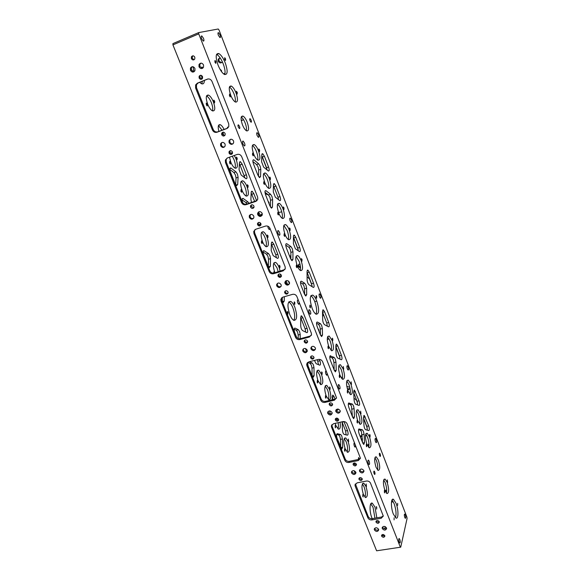 <?xml version="1.0" encoding="UTF-8"?>
<svg xmlns="http://www.w3.org/2000/svg" width="580" height="580" viewBox="0 0 580 580"><rect width="100%" height="100%" fill="white"/><g stroke="black" fill="none" stroke-linecap="round" stroke-linejoin="round"><path stroke-width="0.87" d="M348.246 440.967L348.333 439.031L348.674 441.576L348.246 440.967M344.52 450.696L344.621 448.702L345.049 449.319L344.948 451.305L344.52 450.696M335.146 427.235L335.262 425.271L335.595 427.88L335.146 427.235M329.57 388.803L329.665 386.94L330.136 387.614L330.035 389.485L329.57 388.803M325.394 397.568L325.51 395.647L325.989 396.328L325.873 398.242L325.394 397.568M317.195 382.3L317.325 380.386L317.818 381.089L317.695 383.003L317.195 382.3M321.588 373.752L321.697 371.889L322.183 372.592L322.074 374.455L321.588 373.752M273.608 273.1L273.912 271.766L274.608 272.846M279.263 267.039L279.393 265.285L280.002 266.155L279.872 267.902L279.263 267.039M261.406 242.657L261.565 240.881L262.232 241.817L262.073 243.585L261.406 242.657M267.242 236.734L267.38 235.009L268.032 235.929L267.887 237.655L267.242 236.734M261.087 215.832L261.254 214.223L262.022 215.456M240.881 191.269L241.048 189.551L241.787 190.581L241.621 192.299L240.881 191.269M247.268 186.39L247.413 184.715L248.138 185.731L247.993 187.405L247.268 186.39M229.579 162.994L229.752 161.298L230.528 162.385L230.362 164.075L229.579 162.994M236.285 158.702L236.43 157.049L237.198 158.123L237.046 159.768L236.285 158.702M213.686 101.718L213.832 100.115L214.68 101.312L214.535 102.906L213.686 101.718M206.32 104.763L206.487 103.117L207.364 104.328L207.19 105.973L206.32 104.763M366.082 485.924L366.147 483.945L366.466 486.482L366.082 485.924M362.783 496.4L362.863 494.363L363.167 496.959L362.783 496.4M370.801 503.795L373.092 507.449L374.926 518.194M372.222 518.672L371.896 517.904C369.206 511.502 369.562 501.504 372.353 503.23L374.985 507.108L376.833 517.853M288.717 301.948L288.753 301.97C290.225 302.745 291.595 304.688 292.871 307.799C294.865 313.396 295.198 317.579 293.864 320.356M289.754 314.563C287.086 305.885 287.412 301.498 290.739 301.404C292.204 302.18 293.574 304.13 294.85 307.24C297.504 315.825 297.17 320.189 293.842 320.341C292.4 319.58 291.037 317.651 289.754 314.563M190.472 68.019C191.987 66.12 193.481 66.272 194.952 68.462L194.938 70.724C193.43 72.645 191.936 72.507 190.45 70.311L190.472 68.019L191.378 67.758L191.356 70.049L193.952 71.826L193.046 66.729M319.493 296.866C318.884 294.887 318.927 293.886 319.616 293.871L320.53 295.249C321.139 297.221 321.095 298.221 320.399 298.236L319.493 296.866M299.287 302.622L298.743 304.348L297.801 302.999C297.192 301.042 297.257 300.048 297.997 300.019L298.403 300.382M309.212 312.874C308.567 310.764 308.632 309.705 309.408 309.691L310.358 311.098C311.003 313.2 310.938 314.258 310.162 314.273L309.212 312.874M339.612 385.758L338.8 384.554C338.06 384.627 338.01 385.736 338.647 387.875L339.459 389.078C340.199 388.999 340.25 387.889 339.612 385.758M327.214 373.411L326.714 375.296L325.902 374.122C325.308 372.135 325.358 371.099 326.069 371.019L326.38 371.287M348.188 366.915L347.406 365.726C346.746 365.799 346.709 366.836 347.318 368.844L348.094 370.033C348.761 369.96 348.798 368.916 348.188 366.915M358.534 429.722L360.448 430.244L361.463 431.774L362.493 442.344M362.101 434.703L364.088 434.275L363.45 431.346L362.333 429.765L360.339 430.2M340.627 434.492L338.676 434.913L339.837 436.464L340.453 439.364L342.403 438.944L341.787 436.044L340.736 434.529L337.292 433.702C336.327 434.094 336.284 435.696 337.139 438.516L341.823 449.101L342.7 447.238L342.403 438.944M348.326 403.861L350.392 404.557L351.473 406.174L352.437 416.672M352.103 409.11L354.104 408.653L353.466 405.717L352.314 404.064L350.313 404.521M329.621 410.887L330.346 413.953M329.774 356.83L332.13 357.896L333.319 359.665L333.95 362.623L334.181 370.033M333.95 362.623L335.965 362.116L335.334 359.158L334.116 357.367L332.094 357.875M312.113 362.942L310.133 363.442L311.395 365.204L312.004 368.133L313.983 367.633L313.367 364.704L312.142 362.957L309.249 361.76M316.528 323.227L318.413 324.22L319.681 326.112L320.32 329.092L320.435 334.921M320.32 329.092L322.349 328.548L321.719 325.568L320.45 323.669L318.413 324.22M298.279 329.665L296.286 330.201L297.598 332.064L298.207 335.015L300.201 334.479L299.584 331.528L298.279 329.665L295.082 328.113C293.944 328.171 293.828 329.665 294.734 332.608L296.626 337.342M381.937 534.825L381.959 534.876C382.706 536.022 383.655 536.283 384.808 535.673M384.786 535.63C383.431 534.136 382.343 534.136 381.531 535.644L381.625 536.159C382.981 537.653 384.069 537.645 384.881 536.137L384.786 535.63M391.609 507L391.848 508.551M376.376 520.833L376.405 520.934C377.159 522.087 378.109 522.355 379.262 521.732M379.233 521.637C377.877 520.137 376.79 520.144 375.963 521.659L376.058 522.196C377.421 523.697 378.508 523.689 379.327 522.167L379.233 521.637M374.651 528.337L374.752 528.692C375.862 530.294 377.167 530.591 378.667 529.583M378.566 529.243C376.783 527.271 375.354 527.278 374.274 529.257L374.404 529.961C376.188 531.933 377.616 531.925 378.689 529.939L378.566 529.243M382.539 526.995L382.633 527.329C383.764 528.953 385.084 529.243 386.592 528.206M386.498 527.88C384.7 525.9 383.257 525.908 382.176 527.916L382.3 528.605C384.105 530.584 385.548 530.57 386.621 528.561L386.498 527.88M359.317 477.935L359.397 478.188C360.151 479.363 361.115 479.631 362.275 478.986M362.203 478.739C360.84 477.209 359.745 477.224 358.904 478.775L358.998 479.37C360.361 480.9 361.456 480.885 362.297 479.326L362.203 478.739M353.51 463.311L353.597 463.623C354.358 464.805 355.315 465.073 356.482 464.421M356.395 464.123C355.04 462.586 353.938 462.593 353.089 464.159L353.191 464.776C354.547 466.313 355.649 466.298 356.497 464.732L356.395 464.123M362.369 439.981L362.282 438.335M351.879 471.221L352.009 471.823C353.118 473.461 354.431 473.766 355.946 472.729M355.815 472.149C354.032 470.126 352.582 470.141 351.465 472.185L351.603 472.99C353.387 475.005 354.837 474.991 355.946 472.939L355.815 472.149M359.854 469.648L359.992 470.228C361.115 471.888 362.442 472.185 363.972 471.112M363.841 470.547C362.036 468.517 360.579 468.531 359.462 470.605L359.593 471.395C361.398 473.432 362.855 473.403 363.972 471.322L363.841 470.547M369.003 445.527L368.43 444.229M368.851 446.767L368.082 445.128L368.981 443.787M335.704 418.455L335.813 418.949C336.567 420.145 337.531 420.42 338.698 419.768M338.589 419.282C337.241 417.716 336.125 417.73 335.255 419.325L335.356 420.014C336.712 421.58 337.821 421.566 338.698 419.963L338.589 419.282M329.643 403.158L329.752 403.716C330.506 404.92 331.463 405.202 332.637 404.55M332.521 403.999C331.173 402.426 330.056 402.433 329.172 404.042L329.281 404.753C330.629 406.326 331.745 406.312 332.63 404.702L332.521 403.999M328.106 411.488L328.251 412.395C329.331 414.055 330.636 414.374 332.173 413.359M332.036 412.467C330.259 410.401 328.795 410.415 327.635 412.51L327.772 413.446C329.549 415.512 331.013 415.49 332.173 413.388L332.036 412.467M336.183 409.661L336.32 410.546C337.422 412.228 338.749 412.539 340.293 411.481M340.156 410.618C338.365 408.53 336.886 408.552 335.726 410.684L335.856 411.597C337.654 413.678 339.133 413.649 340.286 411.517L340.156 410.618M346.767 386.382L349.798 387.331M311.047 356.192L311.148 356.983C311.88 358.186 312.83 358.476 314.005 357.86L313.896 357.084C312.555 355.482 311.431 355.489 310.517 357.12L310.619 357.918C311.96 359.52 313.091 359.506 313.998 357.875M304.71 340.17L304.805 341.04C305.522 342.243 306.472 342.541 307.639 341.939M307.538 341.076C306.211 339.467 305.08 339.481 304.152 341.113L304.261 341.946C305.595 343.556 306.726 343.541 307.646 341.903L307.538 341.076M303.289 348.95L303.391 350.233C304.42 351.879 305.711 352.234 307.255 351.291M307.154 350.03C305.399 347.92 303.92 347.927 302.702 350.059L302.84 351.154C304.601 353.263 306.08 353.249 307.291 351.11L307.154 350.03M318.043 328.817L318.913 329.904L318.978 331.209M311.453 346.84L311.554 348.109C312.606 349.783 313.911 350.124 315.469 349.145M315.368 347.899C313.591 345.767 312.098 345.789 310.887 347.957L311.025 349.029C312.801 351.154 314.295 351.132 315.505 348.95L315.368 347.899M347.289 392.399L347.362 390.471L347.746 393.088L347.289 392.399M351.045 383.655L351.103 381.785L351.502 384.344L351.045 383.655M327.976 347.993L328.07 346.101L328.577 346.862L328.483 348.747L327.976 347.993M332.231 339.996L332.304 338.154L332.804 338.916L332.731 340.75L332.231 339.996M339.278 376.913L339.358 374.992L339.837 375.709L339.757 377.631L339.278 376.913M357.041 422.385L357.106 420.413L357.541 421.065L357.476 423.037L357.041 422.385M366.306 446.122L366.364 444.12L366.777 444.744L366.719 446.745L366.306 446.122M343.244 368.394L343.309 366.524L343.723 369.112L343.244 368.394M360.579 413.061L360.63 411.147L361.006 413.714L360.579 413.061M369.627 436.392L369.67 434.449L370.076 435.072L370.033 437.015L369.627 436.392M387.266 481.857L387.295 479.863L387.636 482.422L387.266 481.857M384.373 492.348L384.409 490.296L384.779 490.868L384.743 492.92L384.373 492.348M397.662 503.346L397.648 505.354L397.662 503.346M394.11 517.795L394.088 519.883L394.11 517.795M376.703 507.152L376.34 506.623L376.645 509.153L376.703 507.152M396.046 503.28L393.494 499.344C390.84 497.575 390.702 507.623 393.356 514.097L395.893 517.984C398.59 519.702 398.649 509.624 396.046 503.28M395.451 517.664C396.532 514.184 396.089 509.508 394.117 503.628L391.993 500.011M354.264 462.971L355.134 464.776M355.221 473.222L354.119 470.699M377.493 469.916C378.059 467.342 377.689 464.159 376.369 460.368L374.919 457.743M378.32 459.976L376.268 456.837C374.223 457.286 374.151 460.788 376.065 467.328L378.109 470.438C380.154 469.952 380.226 466.458 378.32 459.976M306.45 351.748L305.558 348.551M305.928 342.135L307.596 341.975M331.173 350.472C331.847 348.072 331.477 344.861 330.056 340.844L327.613 336.864M332.057 340.322L329.215 336.059C326.837 336.197 326.685 339.684 328.758 346.521L331.586 350.748C333.957 350.581 334.116 347.101 332.057 340.322M317.05 370.845L319.457 374.586C320.928 378.726 321.24 382.01 320.392 384.438M318.007 380.726C315.948 373.926 316.165 370.395 318.652 370.142L321.407 374.1C323.451 380.85 323.234 384.366 320.747 384.656L318.007 380.726M342.214 379.023C342.896 376.558 342.526 373.295 341.098 369.235L338.865 365.523M343.084 368.742L340.409 364.719C338.075 364.929 337.944 368.474 340.003 375.347L342.664 379.342C344.998 379.095 345.136 375.557 343.084 368.742M325.199 386.055L327.461 389.629C328.925 393.755 329.237 397.046 328.403 399.497M326.163 395.951C324.126 389.18 324.329 385.649 326.75 385.345L329.396 389.165C331.426 395.879 331.224 399.402 328.795 399.743L326.163 395.951M350.044 394.291C350.712 391.797 350.334 388.527 348.921 384.489L346.825 380.951M350.893 384.018L348.326 380.132C346.05 380.4 345.934 383.946 347.978 390.789L350.53 394.639C352.807 394.342 352.93 390.804 350.893 384.018M336.741 418.086L337.502 420.137M340.061 422.262C340.728 427.119 340.17 429.403 338.365 429.106L335.878 425.517L335.16 423.357M359.593 423.936C360.274 421.348 359.897 417.999 358.462 413.888L356.533 410.589M360.434 413.446L358.005 409.77C355.743 410.111 355.634 413.743 357.686 420.674L360.1 424.321C362.362 423.936 362.478 420.311 360.434 413.446M344.237 438.625L346.173 441.779C347.652 446.005 347.964 449.42 347.115 452.023M345.209 448.905C343.171 442.018 343.345 438.357 345.716 437.907L348.094 441.365C350.124 448.188 349.95 451.842 347.572 452.327L345.209 448.905M368.67 447.39C369.344 444.737 368.967 441.344 367.531 437.211L365.755 434.115M369.489 436.791L367.191 433.282C364.965 433.695 364.871 437.378 366.923 444.331L369.214 447.811C371.439 447.354 371.526 443.678 369.489 436.791M399.801 539.393L399.228 538.508C398.576 538.733 398.561 539.944 399.185 542.126L399.765 543.003C400.417 542.779 400.432 541.575 399.801 539.393M405.333 514.946L404.76 514.068C404.173 514.272 404.173 515.395 404.767 517.454L405.333 518.332C405.92 518.128 405.92 516.997 405.333 514.946M355.504 445.099L355.047 447.144L354.358 446.129C353.764 444.12 353.8 443.04 354.481 442.902L354.706 443.084M376.188 439.459L375.521 438.429C374.89 438.56 374.868 439.64 375.47 441.677L376.137 442.7C376.775 442.562 376.79 441.482 376.188 439.459M369.148 461.143L368.459 460.107C367.756 460.252 367.72 461.404 368.358 463.572L369.047 464.602C369.743 464.457 369.779 463.304 369.148 461.143M362.391 483.945L364.037 486.721C365.516 490.992 365.842 494.486 365.008 497.22M363.392 494.479C361.369 487.548 361.507 483.785 363.798 483.205L365.951 486.352C367.959 493.225 367.821 496.973 365.531 497.596L363.392 494.479M386.374 493.087C387.027 490.303 386.642 486.83 385.207 482.661L383.706 479.957M387.15 482.284L385.062 479.087C382.923 479.646 382.865 483.423 384.902 490.419L386.976 493.587C389.115 492.993 389.173 489.223 387.15 482.284M358.339 459.483L358.592 457.533L359.361 459.2M380.168 453.959L379.675 453.197C379.197 453.306 379.189 454.133 379.639 455.677L380.132 456.431C380.611 456.322 380.618 455.496 380.168 453.959M374.68 471.83L374.18 471.076C373.665 471.192 373.643 472.062 374.114 473.686L374.615 474.447C375.137 474.324 375.159 473.454 374.68 471.83M278.117 233.631C277.465 231.558 277.537 230.543 278.335 230.586L279.458 232.225C280.111 234.298 280.031 235.306 279.234 235.262L278.117 233.631M267.779 226.171L268.199 228.085L269.294 229.644L269.881 228.114M290.167 221.009C289.558 219.066 289.608 218.109 290.319 218.145L291.385 219.74C291.994 221.683 291.943 222.633 291.232 222.604L290.167 221.009M258.484 176.393L258.716 169.998L258.093 166.968L256.592 164.568L252.873 161.487M256.592 164.568L258.68 163.828L260.173 166.235L260.804 169.266L258.716 169.998M238.097 177.233L236.053 177.944L235.451 174.942L233.914 172.586L235.958 171.861L237.488 174.225L238.097 177.233L237.691 184.505L236.669 185.6L234.849 183.077L230.448 172.086C229.528 169.251 229.665 167.881 230.862 167.975L235.958 171.861M270.389 206.886L270.548 200.296L269.925 197.273L268.467 194.967L264.966 192.248M268.467 194.967L270.548 194.271L271.998 196.576L272.622 199.6L270.548 200.296M290.863 259.282L290.892 252.38L290.261 249.378L288.883 247.239L285.766 245.108M288.883 247.239L290.942 246.601L292.32 248.74L292.951 251.742L290.892 252.38M270.534 258.629L268.525 259.245L267.916 256.273L266.495 254.178L268.511 253.554L269.925 255.649L270.534 258.629L270.367 266.256L269.359 267.568L267.829 265.423L263.668 255.04C262.762 252.148 262.885 250.712 264.06 250.741L268.511 253.554M304.63 294.51L304.587 288.833L303.956 285.846L302.63 283.823L300.491 282.518M302.63 283.823L304.674 283.228L306.001 285.251L306.632 288.245L304.587 288.833M194.097 59.733L192.292 58.37L192.321 56.608L193.024 55.811M191.386 58.602L191.407 56.833C192.567 55.397 193.706 55.513 194.815 57.173L194.8 58.928C193.64 60.385 192.502 60.276 191.386 58.602M201.905 79.069L199.991 77.72L199.999 76.038L200.637 75.255M199.114 78.003L199.114 76.321C200.26 74.842 201.398 74.943 202.536 76.611L202.536 78.278C201.398 79.764 200.26 79.677 199.114 78.003M221.596 71.761L221.502 70.514L219.994 69.252M191.378 67.758L192.379 66.671M202.5 68.331L199.882 66.54L199.897 64.278L200.948 63.133M198.998 66.802L199.012 64.532C200.535 62.582 202.043 62.72 203.536 64.931L203.536 67.171C202.014 69.143 200.506 69.02 198.998 66.802M222.379 61.879C220.871 63.445 219.494 63.242 218.232 61.255L218.261 59.117L220.088 57.797L219.051 58.892L219.015 61.031L221.509 62.712M224.721 135.597L222.517 134.313L222.916 132.175M221.712 134.741L221.669 133.299C222.763 131.732 223.909 131.791 225.112 133.472L225.156 134.893C224.069 136.467 222.923 136.416 221.712 134.741M242.585 125.135L241.99 123.518M232.138 153.961L229.839 152.707L230.166 150.684M229.064 153.185L229.006 151.808C230.079 150.227 231.231 150.278 232.45 151.953L232.507 153.309C231.435 154.903 230.282 154.86 229.064 153.185M224.54 146.921C223.162 147.211 222.133 146.667 221.444 145.29L221.371 143.419L222.017 142.448M220.639 145.747L220.567 143.876C222.002 141.825 223.51 141.904 225.098 144.101L225.163 145.95C223.742 148.016 222.234 147.944 220.639 145.747M233.015 143.811C231.623 144.115 230.579 143.572 229.883 142.18L229.811 140.338L230.477 139.316M229.093 142.629L229.02 140.78C230.463 138.685 231.986 138.743 233.588 140.969L233.667 142.789C232.232 144.906 230.71 144.855 229.093 142.629M253.801 207.713L251.278 206.567L251.415 204.885M250.567 207.169L250.48 205.98C251.517 204.356 252.662 204.377 253.924 206.045L254.011 207.219C252.981 208.851 251.836 208.836 250.567 207.169M265.966 193.024L266.06 194.032L268.576 195.054M260.833 225.192L258.252 224.083L258.339 222.517M257.563 224.728L257.476 223.597C258.492 221.966 259.637 221.981 260.913 223.641L261 224.757C259.992 226.396 258.839 226.388 257.563 224.728M253.561 218.326C252.068 218.892 250.901 218.421 250.074 216.898L250.306 214.629M249.364 217.529L249.255 215.985C250.603 213.861 252.112 213.889 253.772 216.072L253.888 217.601C252.546 219.733 251.038 219.711 249.364 217.529M269.142 203.928L269.048 202.485L268.119 201.311M261.957 215.557C260.442 216.159 259.267 215.688 258.426 214.15L258.658 211.874M257.73 214.767L257.614 213.251C258.97 211.084 260.493 211.098 262.175 213.302L262.29 214.803C260.949 216.985 259.427 216.978 257.73 214.767M316.064 297.417L316.151 295.575L316.716 296.416L316.629 298.258L316.064 297.417M309.793 307.045L309.909 305.138L310.481 305.993L310.373 307.893L309.793 307.045M294.161 303.601L294.292 301.817L294.857 302.622L294.727 304.406L294.161 303.601M287.31 313.316L287.462 311.46L288.043 312.279L287.89 314.128L287.31 313.316M281.401 276.399C280.249 276.899 279.335 276.566 278.675 275.399L278.654 274.151M278.052 276.16L277.95 275.166C278.922 273.528 280.067 273.528 281.373 275.166L281.474 276.145C280.502 277.798 279.357 277.798 278.052 276.16M288.086 293.074C286.919 293.603 286.005 293.277 285.324 292.095L285.273 290.95M284.715 292.893L284.613 291.95C285.577 290.305 286.716 290.305 288.028 291.936L288.13 292.871C287.173 294.524 286.034 294.531 284.715 292.893M281.09 286.353C279.553 287.151 278.306 286.745 277.363 285.135L277.37 283.395M276.732 285.918L276.602 284.628C277.878 282.482 279.379 282.489 281.097 284.635L281.227 285.911C279.959 288.071 278.458 288.071 276.732 285.918M289.398 283.91C287.839 284.744 286.578 284.345 285.614 282.714L285.628 280.981M285.012 283.489L284.874 282.221C286.157 280.038 287.665 280.031 289.406 282.199L289.536 283.446C288.267 285.65 286.752 285.664 285.012 283.489M298.838 264.132L298.801 265.807L300.52 267.308M299.896 263.697L298.142 265.299L298.258 266.503L300.556 268.076M278.509 213.237L277.842 212.251L277.726 213.991L278.393 214.977L278.509 213.237M284.012 207.915L283.359 206.944L283.257 208.64L283.91 209.612L284.012 207.915M296.982 265.908L296.38 265.009L296.264 266.814L296.873 267.714L296.982 265.908M302.02 259.499L301.426 258.615L301.332 260.369L301.926 261.254L302.02 259.499M284.794 234.682L284.149 233.733L284.033 235.502L284.678 236.451L284.794 234.682M264.531 182.765L263.82 181.714L263.69 183.432L264.407 184.483L264.531 182.765M253.38 154.186L252.619 153.076L252.496 154.773L253.25 155.882L253.38 154.186M290.16 228.89L289.521 227.954L289.427 229.68L290.058 230.623L290.16 228.89M270.439 178.038L269.743 177.001L269.642 178.676L270.338 179.713L270.439 178.038M259.601 150.06L258.861 148.966L258.752 150.619L259.492 151.713L259.601 150.06M237.278 92.474L236.451 91.256L236.343 92.858L237.169 94.076L237.278 92.474M230.405 95.316L229.557 94.083L229.426 95.722L230.274 96.962L230.405 95.316M224.619 59.261L224.728 57.688L225.598 58.979L225.497 60.552L224.619 59.261M214.883 62.06L215.02 60.436L215.927 61.763L215.796 63.387L214.883 62.06M191.755 69.992L191.393 70.144L191.755 69.992L192.814 71.615M201.84 68.288L202.072 66.975L202.899 68.056M218.065 65.156C215.339 56.891 215.622 53.041 218.892 53.599C221.176 54.984 223.307 58.109 225.294 62.981C227.991 71.151 227.708 74.98 224.431 74.457C222.191 73.123 220.074 70.02 218.065 65.156M216.557 54.368L216.789 54.469C219.081 55.847 221.219 58.964 223.206 63.829C224.996 68.679 225.482 72.261 224.663 74.559M222.06 130.217L218.457 125.577M224.09 129.456C222.872 126.962 221.625 125.389 220.349 124.729C218.174 124.265 217.674 126.498 218.856 131.428M241.244 117.073C242.657 118.088 243.963 120.075 245.159 123.025C246.369 126.295 246.761 128.869 246.333 130.732M242.447 124.801C240.468 118.697 240.678 115.804 243.063 116.13C244.542 117.008 245.927 119.052 247.232 122.249C249.197 128.303 248.987 131.181 246.601 130.884C245.137 130.022 243.76 127.999 242.447 124.801M278.175 271.781L277.051 267.902L273.782 263.117M280.162 271.186L279.031 267.308C277.965 264.697 276.805 263.066 275.565 262.399C272.955 262.392 272.687 265.712 274.768 272.361L274.927 272.752M296.039 256.447L299.099 261.246C300.498 265.125 300.875 268.177 300.23 270.396M297.199 265.633C295.111 258.905 295.3 255.57 297.765 255.635C298.946 256.331 300.063 257.991 301.129 260.637C303.202 267.308 303.007 270.628 300.541 270.592C299.374 269.918 298.265 268.264 297.199 265.633M265.988 246.645C266.757 244.513 266.43 241.505 265.002 237.612C263.929 234.994 262.747 233.29 261.471 232.5M267.003 236.974C265.865 234.219 264.632 232.478 263.305 231.768C260.666 231.695 260.391 234.958 262.479 241.563C263.625 244.318 264.85 246.036 266.155 246.732C268.794 246.783 269.077 243.527 267.003 236.974M283.852 225.431L287.165 230.564C288.55 234.385 288.934 237.372 288.311 239.533M285.026 234.436C282.931 227.751 283.134 224.475 285.621 224.612C286.882 225.352 288.079 227.121 289.202 229.919C291.29 236.546 291.08 239.808 288.594 239.7C287.346 238.975 286.157 237.22 285.026 234.436M260.754 215.847L258.506 211.961M277.552 204.204C278.791 205.095 279.937 206.871 281.003 209.525C282.358 213.273 282.75 216.195 282.163 218.305M278.741 213.005C276.66 206.407 276.856 203.188 279.328 203.362C280.633 204.131 281.865 205.965 283.033 208.858C285.106 215.405 284.903 218.609 282.431 218.464C281.14 217.718 279.915 215.898 278.741 213.005M246.014 196.018C246.739 193.981 246.399 191.067 244.999 187.282C243.781 184.353 242.454 182.461 241.005 181.605M247.007 186.593C245.753 183.555 244.39 181.641 242.911 180.851C240.243 180.67 239.96 183.846 242.056 190.37C243.317 193.401 244.68 195.3 246.13 196.076C248.805 196.229 249.095 193.067 247.007 186.593M263.581 173.862C264.93 174.805 266.184 176.712 267.337 179.582C268.7 183.294 269.091 186.187 268.518 188.246M264.785 182.562C262.682 175.957 262.899 172.775 265.423 173.014C266.829 173.848 268.156 175.798 269.395 178.872C271.483 185.426 271.266 188.594 268.743 188.377C267.358 187.565 266.039 185.629 264.785 182.562M235.038 168.171C235.726 166.184 235.379 163.328 233.994 159.601L232.268 156.209M229.492 157.216L230.818 162.204C232.152 165.387 233.588 167.395 235.125 168.215C237.807 168.417 238.105 165.307 236.009 158.876L234.291 155.483M232.493 153.352L231.681 152.823L230.042 153.098M252.423 145.478C253.866 146.465 255.2 148.48 256.433 151.532C257.774 155.186 258.173 158.021 257.629 160.029M253.649 154.004C251.539 147.443 251.756 144.311 254.294 144.608C255.78 145.493 257.187 147.552 258.499 150.793C260.587 157.296 260.369 160.413 257.832 160.145C256.36 159.282 254.968 157.238 253.649 154.004M201.623 38.722C200.963 36.743 201.042 35.83 201.862 35.982L203.493 38.338C204.153 40.31 204.073 41.224 203.254 41.078L201.623 38.722M218.377 35.293C217.761 33.437 217.812 32.567 218.537 32.697L220.059 34.952C220.675 36.808 220.618 37.671 219.9 37.548L218.377 35.293M257.092 135.452C256.483 133.545 256.534 132.631 257.259 132.719L258.52 134.596C259.137 136.496 259.079 137.409 258.354 137.329L257.092 135.452M242.94 143.992C242.28 141.962 242.36 140.998 243.179 141.1L244.513 143.042C245.173 145.072 245.094 146.037 244.274 145.935L242.94 143.992M212.454 110.881C213.07 108.982 212.7 106.234 211.345 102.638C209.887 99.144 208.278 96.903 206.538 95.932M213.382 101.848C211.903 98.303 210.293 96.055 208.546 95.098C205.856 94.779 205.567 97.817 207.676 104.204C209.162 107.742 210.772 109.975 212.498 110.903C215.187 111.2 215.477 108.177 213.382 101.848M229.433 87C231.065 88.095 232.58 90.357 233.979 93.793C235.284 97.309 235.698 100.035 235.219 101.957M230.702 95.2C228.593 88.733 228.81 85.695 231.355 86.079C233.03 87.087 234.595 89.385 236.06 92.981C238.155 99.39 237.93 102.413 235.386 102.051C233.74 101.072 232.174 98.788 230.702 95.2M228.259 127.535L227.788 127.114L227.345 128.231M250.009 120.756C249.545 119.321 249.588 118.632 250.139 118.704L251.125 120.162C251.589 121.597 251.546 122.286 250.995 122.213L250.009 120.756M238.3 127.027C237.807 125.505 237.865 124.794 238.474 124.874L239.511 126.375C240.004 127.89 239.946 128.608 239.337 128.528L238.3 127.027M312.134 308.328C313.396 311.46 314.715 313.425 316.086 314.215C319.225 314.121 319.457 309.742 316.789 301.078C315.527 297.924 314.2 295.945 312.808 295.133C309.676 295.169 309.452 299.57 312.134 308.328M264.422 156.274L268.576 167.004C269.454 169.751 269.374 171.078 268.33 170.984L263.675 167.149L261.587 161.762L261.819 154.686L262.682 153.693L264.422 156.274L262.385 156.999L266.539 167.714L268.576 167.004M270.838 207.567L272.462 207.031L272.622 199.6M272.462 207.031L271.52 208.191L269.86 205.762L265.589 194.851C264.676 191.958 264.777 190.566 265.901 190.661L265.038 191.175M270.548 194.271L266.118 190.805M295.764 237.3L299.693 247.45C300.563 250.248 300.491 251.64 299.469 251.618L295.409 248.82L293.429 243.723L293.444 236.292L294.285 235.096L295.764 237.3L293.755 237.93L297.678 248.066L299.693 247.45M304.957 295.126L306.697 294.625L306.632 288.245M306.697 294.625L305.79 296.032L304.406 293.988L301.129 285.614C300.215 282.663 300.31 281.199 301.397 281.206L300.672 281.474M304.674 283.228L301.462 281.249M309.242 272.136L313.512 283.171C314.382 285.991 314.317 287.412 313.309 287.419L309.053 284.787C307.965 283.765 307.32 282.105 307.117 279.821L307.037 271.368L307.864 270.077L309.242 272.136L307.24 272.731L311.511 283.75L313.512 283.171M291.232 259.92L292.929 259.405L292.951 251.742M292.929 259.405L292.008 260.703L290.515 258.513L286.397 248.001C285.483 245.072 285.585 243.636 286.687 243.687L285.896 244.049M290.942 246.601L286.817 243.76M275.942 186.057L280.01 196.569C280.887 199.346 280.814 200.694 279.77 200.622L275.34 197.178L273.296 191.9L273.448 184.686L274.304 183.621L275.942 186.057L273.912 186.753L277.987 197.251L280.01 196.569M258.992 177.103L260.55 176.566L260.804 169.266M260.55 176.566L259.608 177.639L257.846 175.066L253.482 163.922C252.561 161.051 252.67 159.681 253.793 159.804L252.894 160.421M258.68 163.828L254.076 160M400.265 546.969L198.73 33.872L172.934 44.885L172.92 43.609L198.694 32.596L218.225 29L219.044 30.051L406.899 517.106L407.08 518.469L400.729 547.172L376.616 550.804L400.729 547.172M198.694 32.596L198.73 33.872M368.72 425.901L364.262 415.439L363.529 417.158L363.957 425.271C364.196 427.482 364.74 428.961 365.596 429.7L368.72 430.556C369.554 430.186 369.554 428.635 368.72 425.901L366.777 426.329L367.365 430.193M348.623 403.049L352.314 404.064M354.104 408.653L354.481 416.911L352.698 417.31M349.029 402.955C348.087 403.245 348.058 404.833 348.935 407.718L352.604 417.092L353.669 418.695L354.481 416.911M341.41 355.293L337.77 345.89L336.596 344.114L335.805 345.615L336.067 353.481C336.298 355.765 336.893 357.331 337.872 358.179L341.279 359.738C342.222 359.593 342.265 358.114 341.41 355.293L339.438 355.794L340.047 359.18M322.349 328.548L322.494 335.059L321.617 336.589L320.349 334.704L317.159 326.569C316.252 323.589 316.339 322.089 317.405 322.052L316.76 322.226L317.405 322.052L320.45 323.669M328.715 322.473L324.568 311.75L323.299 309.843L322.487 311.25L322.69 319.877C322.908 322.19 323.531 323.799 324.561 324.706L328.534 326.823C329.52 326.772 329.585 325.322 328.715 322.473L326.728 323.009L327.352 326.192M330.035 355.902L334.116 357.367M335.965 362.116L336.233 370.214L334.45 370.649M330.586 355.765C329.57 355.895 329.505 357.439 330.397 360.376L334.203 370.091L335.378 371.845L336.233 370.214M359.02 400.824L354.438 390.108L353.684 391.754L354.054 399.779C354.286 402.012 354.851 403.521 355.743 404.303L358.976 405.405C359.846 405.115 359.861 403.586 359.02 400.824L357.062 401.273L357.664 404.963M358.853 428.997L362.333 429.765M364.088 434.275L364.53 442.62L362.746 442.997M359.18 428.924C358.281 429.301 358.266 430.918 359.129 433.76L362.732 442.961L363.74 444.476L364.53 442.62M310.851 295.749C312.236 296.598 313.541 298.562 314.773 301.644L316.789 301.078M316.006 314.171C317.137 311.351 316.724 307.175 314.773 301.644M267.119 170.02L266.539 167.714M262.385 156.999L261.79 155.737M298.294 250.814L297.678 248.066M293.755 237.93L293.444 237.227M312.127 286.694L311.511 283.75M307.24 272.731L307.045 272.267M278.581 199.716L277.987 197.251M273.912 186.753L273.426 185.694M366.777 426.329L363.573 418.078M339.438 355.794L335.834 346.506M326.728 323.009L322.574 312.294L324.568 311.75M357.062 401.273L353.727 392.66M201.354 75.393L202.159 78.851M202.347 81.222L201.811 83.846M376.616 550.804L172.934 44.885M244.963 177.973L239.417 163.408M247 204L245.891 202.587L247.928 201.898L249.03 203.319M242.048 199.825L245.891 202.587M276.399 257.694L275.805 254.808L271.36 243.796M282.3 297.359L282.25 301.288M223.757 135.531L222.872 132.182M260 225.359L260.268 222.778M287.492 284.309L286.07 280.72M268.525 259.245L268.344 266.481M263.052 252.01L266.495 254.178M254.656 201.427L251.162 192.951M236.053 177.944L235.668 184.636M229.839 169.462L233.914 172.586M342.171 422.327L345.593 430.962L346.122 434.87M317.361 359.701L318.543 364.704M296.286 330.201L294.132 329.172M298.214 338.517L298.207 335.015M338.125 422.697C338.582 425.43 338.524 427.474 337.944 428.83M300.694 317.709L305.131 328.838L305.718 332.123M310.133 363.442L307.646 362.427M312.105 375.971L312.004 368.133M336.378 409.48L336.327 409.937M332.217 397.206L333.152 399.569M338.676 434.913L336.61 434.435M340.728 447.477L340.453 439.364M204.392 80.403C204.29 83.31 203.312 84.412 201.441 83.701L199.593 82.338M385.25 526.625L384.685 528.822M383.228 534.499L382.887 535.818M242.186 164.198L240.395 161.668L239.46 162.675L239.069 169.73L241.179 175.044L246.036 178.756C247.138 178.828 247.247 177.502 246.369 174.783L242.186 164.198L240.185 164.909M242.752 202.811L242.665 202.594C241.751 199.737 241.889 198.345 243.078 198.418L247.928 201.898M249.596 215.252L249.364 215.658M273.811 244.18L272.288 242.012L271.368 243.23L271.208 250.632L273.202 255.664L277.457 258.361C278.545 258.361 278.646 256.976 277.776 254.2L273.811 244.18L271.839 244.804M284.309 296.721L284.265 301.035L283.279 302.448L281.409 299.331M258.252 224.09L259.195 225.134M279.981 276.573L280.445 274.137M289.456 283.758L288.347 280.938M286.426 290.696L287.941 291.747M256.701 200.898L253.808 193.589L252.119 191.204L251.191 192.285L250.886 199.469L251.502 202.485M342.164 422.138L344.012 421.725L347.5 430.548C348.326 433.253 348.297 434.797 347.406 435.174L344.092 434.376C343.2 433.651 342.649 432.187 342.446 429.998L342.149 421.798M319.355 359.361L319.899 360.745C320.755 363.537 320.682 365.008 319.674 365.168L316.114 363.696L314.425 360.448M300.215 338.705L300.201 334.479M300.94 318.253L302.89 317.717L307.081 328.316C307.944 331.137 307.849 332.579 306.798 332.652L302.63 330.614C301.549 329.73 300.918 328.142 300.73 325.844L300.694 317.26L301.586 315.846L300.955 316.02M302.89 317.717L301.586 315.846M307.501 362.551L308.103 366.009L311.946 375.601L313.164 377.326L314.099 375.688L313.983 367.633M338.292 409.088L337.553 410.307L336.175 409.886M332.434 404.688L332.405 403.767M332.289 399.772L332.209 396.814L333.043 395.161L332.5 395.292M332.224 397.213L334.145 396.763L333.043 395.161M334.145 396.763L335.073 399.113M322.611 316.499L323.154 315.223L322.516 312.569M311.989 285.404L309.474 278.922L307.088 276.805M267.039 169.447L261.783 155.889M281.771 211.874L278.545 212.476M298.163 249.748L293.444 237.561M289.754 256.556L290.877 256.215M224.996 73.319L223.575 73.892M241.265 120.633L243.564 119.763M201.71 35.924L201.304 36.098M353.981 398.206L356.519 400.265L357.519 402.861M363.602 418.542L367.227 427.895M366.756 435.529L365.443 435.812M362.195 436.508L360.361 436.899M350.081 388.68L347.732 390.123M327.272 339.423L329.172 338.923M335.849 346.963L339.902 357.403M342.425 378.254L341.663 378.443M393.233 501.7L391.464 502.164M386.693 491.166L385.337 491.42M227.628 128.129L217.79 131.827C215.796 132.334 214.274 131.573 213.244 129.543L196.504 87.732L196.504 84.622L198.244 82.875L207.93 78.974M284.969 269.468L274.159 272.984C272.208 273.361 270.758 272.614 269.801 270.766L254.62 232.848L254.453 230.738L254.982 229.622M257.085 200.528L246.66 204.117C244.68 204.559 243.201 203.805 242.208 201.862L226.273 162.074L226.164 159.522L227.121 158.079M295.553 337.371L281.024 301.114L280.836 299.345L282.866 297.134L292.545 294.35C294.51 293.995 295.967 294.742 296.902 296.576L311.329 333.152L311.532 334.696L309.43 337.016L299.824 339.568C297.895 339.88 296.467 339.148 295.553 337.371L296.119 336.473L281.633 300.302L281.699 297.779M296.119 336.473C297.04 338.249 298.454 338.981 300.382 338.669L309.966 336.117L311.395 335.262M355.402 483.901L368.249 516.562C369.061 518.121 370.395 518.824 372.251 518.665L381.517 517.026L383.293 515.91M307.313 362.746L307.414 364.668L321.248 399.214C322.132 400.918 323.524 401.635 325.423 401.382L334.899 399.156L336.509 398.148M331.869 424.712L332.043 426.162L345.267 459.186C346.115 460.81 347.478 461.528 349.356 461.317L358.723 459.403L360.441 458.309M323.009 315.796L322.603 316.173M266.764 193.64L268.105 194.684M289.572 256.106L290.877 255.715M224.989 73.377L223.619 73.928M241.251 120.538L243.52 119.683M366.234 434.688L365.56 434.833M362.145 435.565L360.02 436.022M350.066 388.593L347.34 388.883M342.533 377.406L341.178 377.739M392.79 500.961L391.652 500.997M386.708 490.093L384.91 490.434M241.476 202.456L225.489 162.567L225.374 160.015L227.273 158.014L237.169 154.44C239.185 153.946 240.707 154.708 241.722 156.731L257.614 196.997L257.774 199.208L255.765 201.412L245.935 204.711C243.955 205.153 242.469 204.399 241.476 202.456L242.208 201.862M269.156 271.512L253.924 233.508L253.757 231.391L255.737 229.252L265.531 226.091C267.518 225.671 269.004 226.425 269.983 228.346L285.113 266.706L285.302 268.54L283.236 270.831L273.521 273.738C271.563 274.115 270.113 273.368 269.156 271.512L269.801 270.766M212.418 129.956L195.612 88.044L195.612 84.927L197.367 83.172L207.372 79.141C209.409 78.568 210.96 79.344 212.026 81.461L228.73 123.794L228.825 126.491L226.911 128.513L216.978 132.247C214.97 132.755 213.454 131.994 212.418 129.956L213.244 129.543M331.579 427.235L344.839 460.324C345.687 461.955 347.058 462.673 348.935 462.463L358.324 460.549L360.448 458.287L347.094 423.791C346.231 422.11 344.839 421.385 342.918 421.624L333.457 423.733L331.383 425.945L331.579 427.235L332.043 426.162M306.878 365.625L320.755 400.236C321.639 401.94 323.031 402.665 324.938 402.411L334.435 400.185L336.545 397.887L322.582 361.659C321.675 359.897 320.254 359.165 318.318 359.455L308.741 361.891L306.682 364.124L306.878 365.625L307.414 364.668M355.192 486.141L367.88 517.809C368.699 519.375 370.04 520.079 371.896 519.919L381.176 518.281L383.3 516.084L370.526 483.184C369.692 481.567 368.329 480.856 366.437 481.045L357.084 482.864L355.004 485.032L355.192 486.141L355.591 484.952M330.796 413.968L331.528 413.801M281.024 301.114L281.633 300.302M253.924 233.508L254.62 232.848M273.521 273.738L274.159 272.984M283.236 270.831L283.852 270.077M225.489 162.567L226.273 162.074M245.935 204.711L246.66 204.117M255.765 201.412L256.462 200.818M195.612 88.044L196.504 87.732M197.367 83.172L198.244 82.875M216.978 132.247L217.79 131.827M226.911 128.513L227.57 128.173M282.409 301.564L284.265 301.035M275.805 254.808L277.776 254.2M268.555 266.8L270.367 266.256M264.19 250.814L263.219 251.118M253.808 193.589L251.821 194.271M243.31 198.556L242.15 198.947M244.376 175.479L246.369 174.783M236.024 185.078L237.691 184.505M231.159 168.156L229.898 168.606M299.824 339.568L300.382 338.669M309.43 337.016L309.966 336.117M324.938 402.411L325.423 401.382M320.755 400.236L321.248 399.214M334.435 400.185L334.899 399.156M348.935 462.463L349.356 461.317M344.839 460.324L345.267 459.186M358.324 460.549L358.723 459.403M371.896 519.919L372.251 518.665M367.88 517.809L368.249 516.562M381.176 518.281L381.517 517.026M307.081 328.316L305.131 328.838M322.494 335.059L320.726 335.53M295.082 328.113L294.394 328.302L295.089 328.12M335.834 346.39L337.77 345.89M319.899 360.745L317.963 361.231M314.099 375.688L312.2 376.152M353.699 392.16L355.504 391.732M363.537 417.368L365.269 416.984M347.5 430.548L345.593 430.962M342.7 447.238L340.793 447.644M206.487 103.117L206.118 103.262M372.353 503.23L371.048 503.469M290.739 301.404L288.753 301.97M319.616 293.871L319.203 293.995M297.997 300.019L297.547 300.143M309.408 309.691L308.93 309.829M338.387 384.649L338.8 384.554M325.677 371.113L326.069 371.019M347.043 365.813L347.406 365.726M381.531 535.644L381.654 535.173M375.963 521.659L376.101 521.166M374.274 529.257L374.455 528.619M382.176 527.916L382.343 527.285M358.904 478.775L359.1 478.188M353.089 464.159L353.307 463.536M362.036 438.98L362.254 438.386M351.465 472.185L351.748 471.38M359.462 470.605L359.731 469.807M368.082 445.128L368.336 444.36M335.255 419.325L335.574 418.586M329.172 404.042L329.534 403.26M327.635 412.51L328.091 411.51M335.726 410.684L336.161 409.683M310.517 357.12L311.032 356.2M304.152 341.113L304.703 340.206M302.702 350.059L303.253 349.138M310.887 347.957L311.416 347.036M392.276 499.568L393.494 499.344M376.268 456.837L375.274 457.04M307.335 341.83L306.03 342.171M329.215 336.059L327.838 336.422M318.652 370.142L317.26 370.489M340.409 364.719L339.111 365.045M326.75 385.345L325.431 385.664M348.326 380.132L347.094 380.436M358.005 409.77L356.823 410.038M345.716 437.907L344.52 438.168M367.191 433.282L366.067 433.521M363.798 483.205L362.725 483.415M385.062 479.087L384.061 479.283M277.798 230.76L278.335 230.586M289.855 218.298L290.319 218.145M191.407 56.833L192.321 56.608M199.114 76.321L199.999 76.038M199.012 64.532L199.897 64.278M218.261 59.117L219.051 58.892M221.669 133.299L222.474 132.871M229.006 151.808L229.781 151.344M220.567 143.876L221.371 143.419M229.02 140.78L229.811 140.338M250.48 205.98L251.198 205.378M257.476 223.597L258.165 222.952M249.255 215.985L249.965 215.361M257.614 213.251L258.31 212.635M277.95 275.166L278.574 274.412M284.613 291.95L285.222 291.153M276.602 284.628L277.233 283.852M284.874 282.221L285.483 281.445M298.142 265.299L298.685 264.603M216.789 54.469L218.892 53.599M220.349 124.729L218.522 125.425M243.063 116.13L241.345 116.776M275.565 262.399L273.89 262.914M297.765 255.635L296.192 256.121M263.305 231.768L261.558 232.333M285.621 224.612L283.982 225.142M279.328 203.362L277.675 203.913M242.911 180.851L241.062 181.496M265.423 173.014L263.683 173.623M231.681 152.823L230.238 153.345M254.294 144.608L252.503 145.254M201.862 35.982L201.231 36.243M218.537 32.697L218 32.922M257.259 132.719L256.751 132.907M243.179 141.1L242.585 141.317M208.546 95.098L206.56 95.881M231.355 86.079L229.492 86.819M227.788 127.114L227.374 127.266M250.139 118.704L249.748 118.849M238.474 124.874L238.032 125.041M310.894 295.677L312.808 295.133M280.836 299.345L281.445 298.533M253.757 231.391L254.453 230.738M225.374 160.015L226.164 159.522M195.612 84.927L196.504 84.622M252.119 191.204L251.372 191.458M307.864 270.077L307.233 270.258M301.397 281.206L300.708 281.409M264.06 250.741L263.284 250.981M272.288 242.012L271.585 242.237M294.285 235.096L293.625 235.299M286.687 243.687L285.962 243.912M243.078 198.418L242.251 198.701M253.793 159.804L252.996 160.094M274.304 183.621L273.601 183.86M265.901 190.661L265.125 190.929M230.862 167.975L230.013 168.28M240.395 161.668L239.62 161.943M262.682 153.693L261.957 153.954M306.682 364.124L307.219 363.174M331.383 425.945L331.847 424.872M355.004 485.032L355.373 483.945M323.299 309.843L322.705 310.003M312.142 362.957L310.162 363.457M336.596 344.114L336.037 344.259M334.145 357.381L332.13 357.896M354.438 390.108L353.93 390.231M352.394 404.101L350.392 404.557M340.736 434.529L338.785 434.957M364.262 415.439L363.783 415.548M362.442 429.809L360.448 430.244"/></g></svg>
